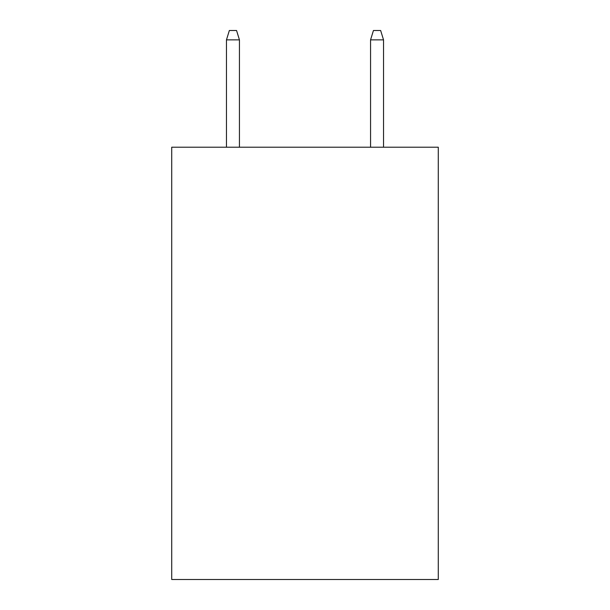 <?xml version="1.0" encoding="UTF-8"?>
<svg xmlns="http://www.w3.org/2000/svg" width="610" height="610" viewBox="0 0 610 610"><rect width="100%" height="100%" fill="white"/><g stroke="black" fill="none" stroke-linecap="round" stroke-linejoin="round"><path stroke-width="0.91" d="M438.285 147.216L438.285 579.5L171.715 579.5L171.715 147.216L438.285 147.216M239.44 147.216L239.44 39.864L226.47 39.864L226.47 147.216M226.47 39.864L229.352 30.5L236.558 30.5L239.44 39.864M370.56 39.864L373.442 30.5L380.648 30.5L383.53 39.864L370.56 39.864L370.56 147.216M383.53 39.864L383.53 147.216"/></g></svg>

